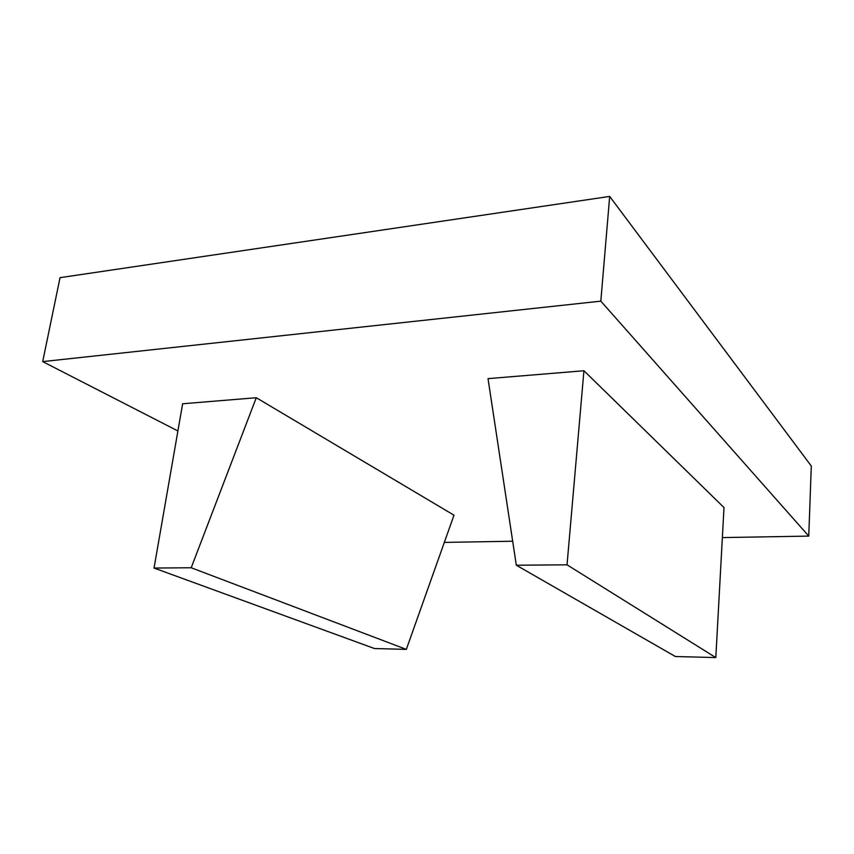 <?xml version="1.0" encoding="UTF-8"?>
<svg xmlns="http://www.w3.org/2000/svg" width="854" height="854" viewBox="0 0 854 854"><rect width="100%" height="100%" fill="white"/><g stroke="black" fill="none" stroke-linecap="round" stroke-linejoin="round"><path stroke-width="1.28" d="M154.04 568.049L374.468 648.528L406.333 649.382L191.2 567.761L256.275 397.718L182.639 403.771L154.04 568.049L191.2 567.761M406.333 649.382L453.997 515.186L256.275 397.718M516.318 565.22L488.018 378.642L583.933 370.743L567.035 564.825L516.318 565.22L675.365 656.512L715.812 657.58L567.035 564.825M583.933 370.743L724 507.564L715.812 657.58M444.336 542.407L512.678 541.222M722.356 537.593L808.759 536.098L811.3 466.028L609.681 196.42L60.036 277.657L42.7 361.605L600.821 301.142L808.759 536.098M177.91 430.971L42.7 361.605M600.821 301.142L609.681 196.42"/></g></svg>

